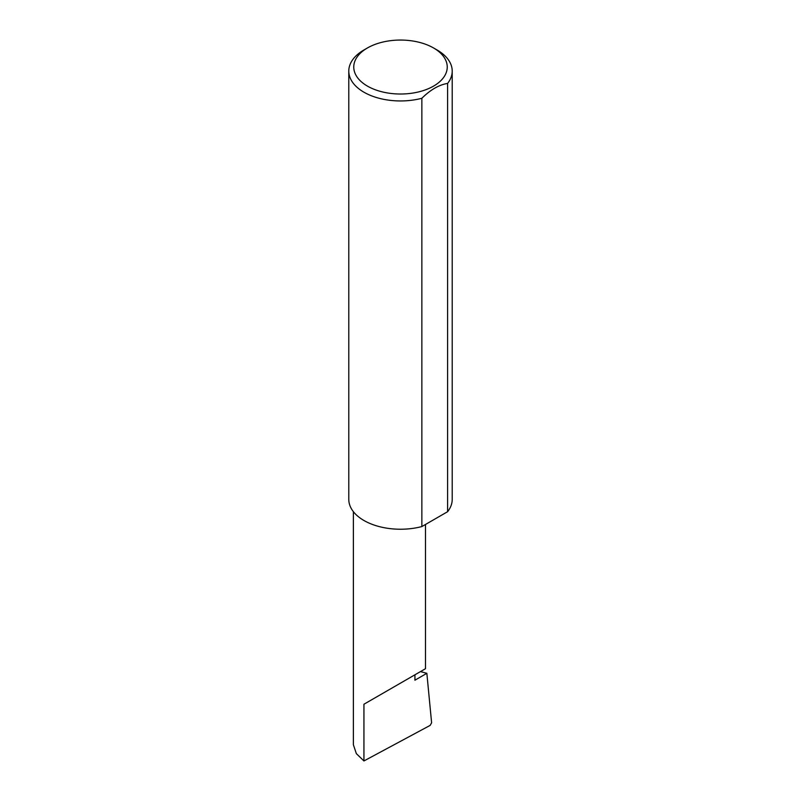 <?xml version="1.0" encoding="UTF-8"?>
<svg xmlns="http://www.w3.org/2000/svg" width="801" height="801" viewBox="0 0 801 801"><rect width="100%" height="100%" fill="white"/><g stroke="black" fill="none" stroke-linecap="round" stroke-linejoin="round"><path stroke-width="1.2" d="M420.495 671.588L426.853 673.311L414.928 680.199L414.928 674.802L425.491 668.705L425.491 524.475M414.928 674.802C423.409 669.906 433.451 664.109 414.928 674.802L363.934 704.239L414.928 674.802M367.449 86.118A46.748 26.984 0 0 0 433.551 86.118A46.748 26.984 0 0 0 433.551 47.96A46.748 26.984 0 0 0 433.551 47.95L437.066 49.982A51.715 29.857 180 0 1 452.215 71.089A51.715 29.857 180 0 1 447.599 83.424C439.018 84.806 430.447 89.762 421.857 98.283A51.715 29.857 180 0 1 363.934 92.205A51.715 29.857 180 0 1 348.785 71.089A51.715 29.857 180 0 1 363.934 49.982L367.449 47.96A46.748 26.984 0 0 0 367.449 86.118M421.857 98.283L421.857 526.567A51.715 29.857 180 0 1 363.934 520.49A51.715 29.857 180 0 1 348.785 499.383L348.785 71.089M426.853 673.311L431.609 722.802L430.137 725.396L363.934 760.95L356.345 753.621L353.371 744.71L353.371 511.669M363.934 760.95L363.934 704.239M447.599 83.424L447.599 511.709A51.715 29.857 180 0 0 452.215 499.383L452.215 71.089M421.857 526.567L447.599 511.709M437.066 49.982L433.551 47.96A46.748 26.984 0 0 0 367.449 47.96"/></g></svg>
